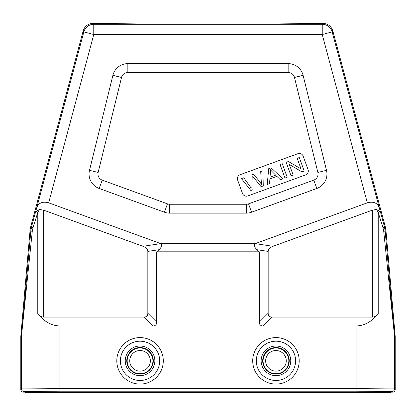 <?xml version="1.0" encoding="UTF-8"?>
<svg xmlns="http://www.w3.org/2000/svg" width="416" height="416" viewBox="0 0 416 416"><rect width="100%" height="100%" fill="white"/><g stroke="black" fill="none" stroke-linecap="round" stroke-linejoin="round"><path stroke-width="0.62" d="M356.106 392.636L24.903 392.636L25.532 391.492L59.894 391.196L356.106 391.196L390.468 391.492L391.097 392.122L391.097 392.636L356.106 392.636L356.106 391.196L392.007 391.492L392.636 392.122L391.097 392.122M367.323 202.821L322.234 34.538L93.766 34.538L48.677 202.821L160.758 243.615L255.242 243.61L367.323 202.821C373.282 201.198 377.244 202.779 379.215 207.574L332.14 31.886A10.26 10.254 -142.5 0 0 322.234 24.284L93.766 24.284A10.26 10.254 142.5 0 0 83.86 31.886L93.766 34.538L93.766 24.284L93.064 23.364A10.26 10.26 52.5 0 0 83.153 30.966L30.805 226.351A25.646 25.646 10 0 0 30.025 230.75L20.821 335.998A5.127 5.127 -177.5 0 0 20.8 336.445L20.8 389.558A2.564 2.564 135 0 0 23.364 392.122L23.993 391.492L59.894 391.186L356.106 391.186L356.106 388.617L394.571 388.929L395.2 389.558L395.2 336.445A5.127 5.127 -2.5 0 0 395.179 335.998L385.97 230.75L385.195 226.351L332.847 30.966C331.256 26.203 327.954 23.67 322.936 23.364L304.413 23.374C304.335 23.821 259.282 24.211 208 24.206C156.718 24.211 111.665 23.821 111.587 23.374L93.064 23.364M48.677 202.821C42.718 201.198 38.756 202.779 36.785 207.574L35.334 212.779L35.916 211.453L39.411 209.44L43.675 210.163L143.026 246.319A15.517 7.691 171.4 0 1 147.831 251.41L147.831 313.232A20.353 7.691 -135 0 1 143.983 317.08L43.675 317.08C41.517 317.049 39.551 315.973 37.778 313.851C44.434 321.807 51.808 325.842 59.894 325.962L152.864 325.962L143.983 317.08M152.864 325.962A20.353 7.691 -135 0 0 156.712 322.114L156.712 251.82L158.99 249.714C161.767 247.078 162.354 245.045 160.758 243.62L143.026 246.319M372.325 210.163L272.974 246.319A15.517 7.691 -171.4 0 0 268.169 251.41L268.169 313.232A20.353 7.691 -45 0 0 272.017 317.08L372.325 317.08L372.325 210.163L376.589 209.44L380.078 211.442A5.127 0.91 164.9 0 1 378.212 212.436L376.584 209.44M372.325 317.08C374.483 317.049 376.449 315.973 378.222 313.851C371.566 321.807 364.192 325.842 356.106 325.962L263.136 325.962A20.353 7.691 -45 0 1 259.288 322.114L259.288 251.82L257.01 249.714C254.233 247.078 253.646 245.045 255.242 243.62L272.974 246.319M156.712 251.82L259.288 251.82M261.139 186.716L253.874 177.715L261.139 186.716L263.266 185.942L262.933 170.778L260.707 171.59L261.248 181.215A53.123 53.123 0 0 0 261.487 184.449A34.05 34.05 0 0 0 258.586 180.315L253.573 174.19L250.91 175.157L251.046 185.427A199.451 199.451 0 0 0 251.202 188.188A52.005 52.005 0 0 0 249.491 185.692A51.896 51.896 0 0 1 251.202 188.188M243.734 177.767L249.491 185.692L243.734 177.767L241.467 178.594L250.806 190.476L253.063 189.654L252.866 178.324A37.424 37.424 0 0 0 252.777 176.322A43.368 43.368 0 0 0 253.88 177.715M275.662 175.152L272.563 172.052L275.662 175.152L270.01 177.211L270.395 172.682A15.829 15.829 0 0 0 270.364 169.681A30.675 30.675 0 0 0 272.563 172.047M276.879 176.358L280.316 179.738L282.833 178.818L271.086 167.814L268.71 168.678L267.207 184.506L269.552 183.654L269.901 178.901L276.879 176.358M280.062 164.544L284.976 178.043L287.186 177.237L282.272 163.743L280.062 164.544M286.146 162.334L291.054 175.828L293.176 175.058L289.312 164.45L301.943 171.865L304.21 171.038L299.296 157.544L297.18 158.314L301.033 168.912L288.408 161.507L286.146 162.334M303.155 156.14L308.069 169.634A4.103 4.103 0 0 1 305.614 174.892L247.78 195.941A4.103 4.103 0 0 1 242.523 193.492L237.614 179.998A4.103 4.103 0 0 1 240.063 174.736L297.898 153.686A4.103 4.103 0 0 1 303.155 156.14M303.098 75.332L294.476 77.454A6.505 6.505 0 0 0 288.158 72.509L127.842 72.509A6.505 6.505 0 0 0 121.524 77.454L112.902 75.332A15.387 15.387 51.9 0 1 127.842 63.622L288.158 63.622A15.387 15.387 128.1 0 1 303.098 75.332L326.492 170.321A15.387 15.387 -151.9 0 1 316.815 188.458L251.581 212.202A15.387 15.387 0 0 1 246.319 213.127L169.681 213.127A15.387 15.387 0 0 1 164.419 212.202L99.185 188.458A15.387 15.387 -28.1 0 1 89.508 170.321L112.902 75.332M89.508 170.321L98.134 172.448L121.524 77.454M98.134 172.448A6.505 6.505 0 0 0 102.227 180.112L167.461 203.856A6.505 6.505 0 0 0 169.681 204.246L246.319 204.246A6.505 6.505 0 0 0 248.539 203.856L313.773 180.112A6.505 6.505 0 0 0 317.866 172.448L326.492 170.321M294.476 77.454L317.866 172.448M380.084 211.453L380.666 212.779A237.245 2.07 75 0 0 384.374 226.496L385.154 230.896A5.127 0.463 175 0 1 383.729 231.343L394.571 336.471L395.2 336.445M385.97 230.745L385.154 230.896L394.55 336.024A5.127 5.127 87.5 0 1 394.571 336.471L394.571 388.929A2.564 2.564 135 0 1 392.007 391.492M395.2 389.558A2.564 2.564 45 0 1 392.636 392.122M385.195 226.346L384.374 226.496L383.006 227.822L383.729 231.343M378.222 212.472L383.006 227.822M379.215 207.574L380.666 212.779M39.411 209.44L37.778 212.472L32.994 227.822L32.271 231.343A5.127 0.463 -175 0 1 30.846 230.896L21.45 336.024L20.821 335.998M32.271 231.343L21.429 336.471A5.127 5.127 -87.5 0 1 21.45 336.024M24.903 392.122L23.364 392.122M144.872 24.003C179.478 24.274 236.127 24.274 270.852 24.003M32.994 227.822L31.626 226.496L30.846 230.896L30.025 230.75M20.8 389.558L21.429 388.929L59.894 388.617L59.894 325.962M390.468 392.636L390.468 391.492M59.894 392.636L59.894 388.617L356.106 388.617L356.106 325.962M25.532 392.636L25.532 391.492M83.153 30.966L83.86 31.886L36.785 207.574M158.99 249.714L147.831 251.41M156.712 322.114L147.831 313.232M263.136 325.962L272.017 317.08M259.288 322.114L268.169 313.232M268.169 251.41L257.01 249.714M322.936 23.364L322.234 24.284L322.234 34.538L332.14 31.886L332.847 30.966M288.158 63.622L288.158 72.509M127.842 72.509L127.842 63.622M99.185 188.458L102.227 180.112M167.461 203.856L164.419 212.202M169.681 213.127L169.681 204.246M246.319 204.246L246.319 213.127M251.581 212.202L248.539 203.856M313.773 180.112L316.815 188.458M394.55 336.024L395.179 335.998M378.222 313.851L378.222 212.456M43.675 210.163L43.675 317.08M23.993 391.492A2.564 2.564 45 0 1 21.429 388.929L21.429 336.471L20.8 336.445M35.334 212.779A237.245 2.07 105 0 1 31.626 226.496L30.805 226.351M37.778 313.851L37.778 212.472L35.916 211.453M275.954 341.193A19.646 19.646 0 0 0 256.313 360.838A19.646 19.646 0 0 0 275.954 380.484A19.646 19.646 0 0 0 295.599 360.838A19.646 19.646 0 0 0 275.954 341.193M275.954 384.077A23.239 23.239 0 0 0 296.083 349.216A23.239 23.239 0 0 0 255.83 349.216A23.239 23.239 0 0 0 275.954 384.077M275.954 346.029A14.81 14.81 0 0 1 288.782 368.243A14.81 14.81 0 0 1 263.13 368.243A14.81 14.81 0 0 1 275.954 346.029M275.954 347.563A13.276 13.276 0 0 1 289.234 360.838A13.276 13.276 0 0 1 275.954 374.114A13.276 13.276 0 0 1 262.678 360.838A13.276 13.276 0 0 1 275.954 347.563M275.954 347.974A12.865 12.865 0 0 0 263.089 360.838A12.865 12.865 0 0 0 275.954 373.703A12.865 12.865 0 0 0 288.824 360.838A12.865 12.865 0 0 0 275.954 347.974M275.954 371.14A10.301 10.301 0 0 0 284.877 355.685A10.301 10.301 0 0 0 267.036 355.685A10.301 10.301 0 0 0 275.954 371.14M140.046 371.14A10.301 10.301 0 0 0 148.964 355.685A10.301 10.301 0 0 0 131.123 355.685A10.301 10.301 0 0 0 140.046 371.14M140.046 347.974A12.865 12.865 0 0 0 127.176 360.838A12.865 12.865 0 0 0 140.046 373.703A12.865 12.865 0 0 0 152.911 360.838A12.865 12.865 0 0 0 140.046 347.974M140.046 374.114A13.276 13.276 0 0 1 126.766 360.838A13.276 13.276 0 0 1 140.046 347.563A13.276 13.276 0 0 1 153.322 360.838A13.276 13.276 0 0 1 140.046 374.114M140.046 346.029A14.81 14.81 0 0 1 152.87 368.243A14.81 14.81 0 0 1 127.218 368.243A14.81 14.81 0 0 1 140.046 346.029M140.046 341.193A19.646 19.646 0 0 0 120.401 360.838A19.646 19.646 0 0 0 140.046 380.484A19.646 19.646 0 0 0 159.687 360.838A19.646 19.646 0 0 0 140.046 341.193M140.046 384.077A23.239 23.239 0 0 0 160.17 349.216A23.239 23.239 0 0 0 119.917 349.216A23.239 23.239 0 0 0 140.046 384.077"/></g></svg>
